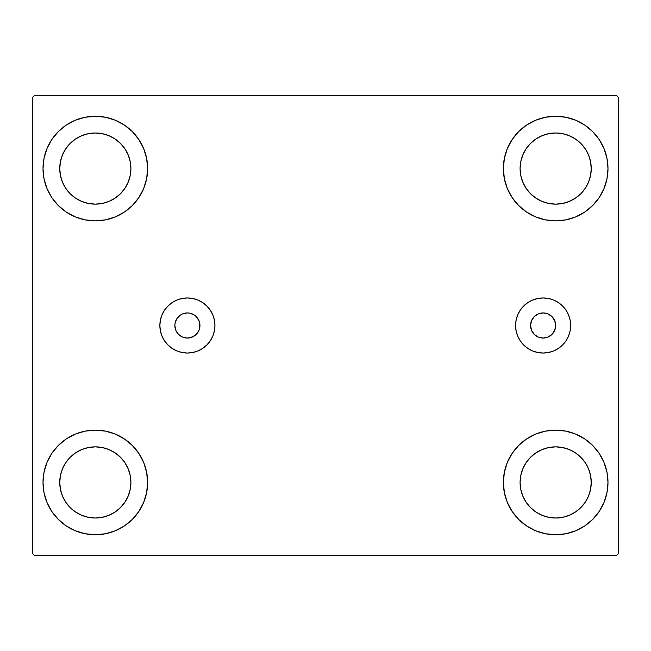 <?xml version="1.0" encoding="UTF-8"?>
<svg xmlns="http://www.w3.org/2000/svg" width="651" height="651" viewBox="0 0 651 651"><rect width="100%" height="100%" fill="white"/><g stroke="black" fill="none" stroke-linecap="round" stroke-linejoin="round"><path stroke-width="0.98" d="M530.565 325.5A12.556 12.556 0 0 1 543.121 312.944A12.556 12.556 0 0 1 555.677 325.5L554.717 330.301L551.999 334.378L547.922 337.096L543.121 338.056L538.312 337.096L534.243 334.378L531.517 330.301L530.565 325.5L531.517 320.699L534.243 316.622L538.312 313.904L543.121 312.944L547.922 313.904L551.999 316.622L554.717 320.699L555.677 325.5A12.556 12.556 0 0 1 543.121 338.056A12.556 12.556 0 0 1 530.565 325.5M196.276 316.622L194.372 315.06L189.848 313.188L187.398 312.944L182.589 313.904L180.417 315.06L176.958 318.526L175.078 323.051L174.842 325.5A12.556 12.556 0 0 1 187.398 312.944A12.556 12.556 0 0 1 199.947 325.5L198.994 320.699L195.87 316.231M515.584 325.5A27.537 27.537 0 0 1 543.121 297.963A27.537 27.537 0 0 1 570.658 325.5L570.13 330.871L568.559 336.038L566.02 340.798L562.594 344.973L558.42 348.399L553.659 350.938L548.492 352.508L543.121 353.037L537.75 352.508L532.583 350.938L527.823 348.399L523.648 344.973L520.222 340.798L517.675 336.038L516.113 330.871L515.584 325.5L516.113 320.129L517.675 314.962L520.222 310.201L523.648 306.027L527.823 302.601L532.583 300.062L537.75 298.492L543.121 297.963L548.492 298.492L553.659 300.062L558.42 302.601L562.594 306.027L566.02 310.201L568.559 314.962L570.13 320.129L570.658 325.5A27.537 27.537 0 0 1 543.121 353.037A27.537 27.537 0 0 1 515.584 325.5M159.861 325.5A27.537 27.537 0 0 1 187.398 297.963A27.537 27.537 0 0 1 214.936 325.5L214.407 330.871L212.836 336.038L210.289 340.798L206.863 344.973L202.697 348.399L197.937 350.938L192.769 352.508L187.398 353.037L182.02 352.508L176.86 350.938L172.1 348.399L167.925 344.973L164.5 340.798L161.953 336.038L160.39 330.871L159.861 325.5L160.39 320.129L161.953 314.962L164.5 310.201L167.925 306.027L172.1 302.601L176.86 300.062L182.02 298.492L187.398 297.963L192.769 298.492L197.937 300.062L202.697 302.601L206.863 306.027L210.289 310.201L212.836 314.962L214.407 320.129L214.936 325.5A27.537 27.537 0 0 1 187.398 353.037A27.537 27.537 0 0 1 159.861 325.5M43.015 482.44A52.316 52.316 0 0 1 95.323 430.124A52.316 52.316 0 0 1 147.639 482.44L146.63 492.644L143.659 502.458L138.818 511.499L132.316 519.425L124.39 525.935L115.341 530.768L105.527 533.747L95.323 534.748L85.118 533.747L75.304 530.768L66.264 525.935L58.338 519.425L51.828 511.499L46.994 502.458L44.016 492.644L43.015 482.44L44.016 472.235L46.994 462.422L51.828 453.373L58.338 445.447L66.264 438.945L75.304 434.103L85.118 431.133L95.323 430.124L105.527 431.133L115.341 434.103L124.39 438.945L132.316 445.447L138.818 453.373L143.659 462.422L146.63 472.235L147.639 482.44A52.316 52.316 0 0 1 95.323 534.748A52.316 52.316 0 0 1 43.015 482.44M503.361 168.56A52.316 52.316 0 0 1 555.677 116.252A52.316 52.316 0 0 1 607.985 168.56L606.984 178.765L604.006 188.578L599.172 197.627L592.662 205.553L584.736 212.055L575.696 216.897L565.882 219.867L555.677 220.876L545.473 219.867L535.659 216.897L526.61 212.055L518.684 205.553L512.182 197.627L507.341 188.578L504.37 178.765L503.361 168.56L504.37 158.356L507.341 148.542L512.182 139.501L518.684 131.575L526.61 125.065L535.659 120.232L545.473 117.253L555.677 116.252L565.882 117.253L575.696 120.232L584.736 125.065L592.662 131.575L599.172 139.501L604.006 148.542L606.984 158.356L607.985 168.56A52.316 52.316 0 0 1 555.677 220.876A52.316 52.316 0 0 1 503.361 168.56M503.361 482.44A52.316 52.316 0 0 1 555.677 430.124A52.316 52.316 0 0 1 607.985 482.44L606.984 492.644L604.006 502.458L599.172 511.499L592.662 519.425L584.736 525.935L575.696 530.768L565.882 533.747L555.677 534.748L545.473 533.747L535.659 530.768L526.61 525.935L518.684 519.425L512.182 511.499L507.341 502.458L504.37 492.644L503.361 482.44L504.37 472.235L507.341 462.422L512.182 453.373L518.684 445.447L526.61 438.945L535.659 434.103L545.473 431.133L555.677 430.124L565.882 431.133L575.696 434.103L584.736 438.945L592.662 445.447L599.172 453.373L604.006 462.422L606.984 472.235L607.985 482.44A52.316 52.316 0 0 1 555.677 534.748A52.316 52.316 0 0 1 503.361 482.44M43.015 168.56A52.316 52.316 0 0 1 95.323 116.252A52.316 52.316 0 0 1 147.639 168.56L146.63 178.765L143.659 188.578L138.818 197.627L132.316 205.553L124.39 212.055L115.341 216.897L105.527 219.867L95.323 220.876L85.118 219.867L75.304 216.897L66.264 212.055L58.338 205.553L51.828 197.627L46.994 188.578L44.016 178.765L43.015 168.56L44.016 158.356L46.994 148.542L51.828 139.501L58.338 131.575L66.264 125.065L75.304 120.232L85.118 117.253L95.323 116.252L105.527 117.253L115.341 120.232L124.39 125.065L132.316 131.575L138.818 139.501L143.659 148.542L146.63 158.356L147.639 168.56A52.316 52.316 0 0 1 95.323 220.876A52.316 52.316 0 0 1 43.015 168.56M81.709 201.428L88.381 203.454L81.709 201.428L75.565 198.14L70.17 193.713L65.751 188.326L62.463 182.174L60.437 175.501L59.754 168.56A35.569 35.569 0 0 1 95.323 132.991A35.569 35.569 0 0 1 130.9 168.56A35.569 35.569 0 0 1 95.323 204.137A35.569 35.569 0 0 1 59.754 168.56L60.437 161.619L62.463 154.946L60.437 161.619M542.063 515.299L548.736 517.325L542.063 515.299L535.911 512.012L530.524 507.593L526.098 502.198L522.81 496.054L520.784 489.381L520.1 482.44A35.569 35.569 0 0 1 555.677 446.863A35.569 35.569 0 0 1 591.246 482.44A35.569 35.569 0 0 1 555.677 518.009A35.569 35.569 0 0 1 520.1 482.44L520.784 475.499L522.81 468.826L520.784 475.499M542.063 201.428L548.736 203.454L542.063 201.428L535.911 198.14L530.524 193.713L526.098 188.326L522.81 182.174L520.784 175.501L520.1 168.56A35.569 35.569 0 0 1 555.677 132.991A35.569 35.569 0 0 1 591.246 168.56A35.569 35.569 0 0 1 555.677 204.137A35.569 35.569 0 0 1 520.1 168.56L520.784 161.619L522.81 154.946L520.784 161.619M81.709 515.299L88.381 517.325L81.709 515.299L75.565 512.012L70.17 507.593L65.751 502.198L62.463 496.054L60.437 489.381L59.754 482.44A35.569 35.569 0 0 1 95.323 446.863A35.569 35.569 0 0 1 130.9 482.44A35.569 35.569 0 0 1 95.323 518.009A35.569 35.569 0 0 1 59.754 482.44L60.437 475.499L62.463 468.826L60.437 475.499M616.359 95.323L34.641 95.323L32.55 97.414L32.55 553.586L34.641 555.677L616.359 555.677L618.45 553.586L618.45 97.414L616.359 95.323L34.641 95.323L32.55 97.414L32.55 553.586L34.641 555.677L616.359 555.677L618.45 553.586L618.45 97.414L616.359 95.323M85.118 431.133L95.323 430.124M105.527 533.747L95.323 534.748L85.118 533.747M545.473 117.253L555.677 116.252L565.882 117.253M565.882 219.867L555.677 220.876M555.677 430.124L565.882 431.133M565.882 533.747L555.677 534.748L545.473 533.747M85.118 117.253L95.323 116.252L105.527 117.253M95.323 220.876L85.118 219.867M199.711 327.949L199.947 325.5A12.556 12.556 0 0 1 187.398 338.056A12.556 12.556 0 0 1 174.842 325.5L175.794 330.301L178.52 334.378L182.589 337.096L187.398 338.056L192.2 337.096L196.276 334.378L198.994 330.301L199.711 327.949L199.711 323.051M195.87 334.769L196.276 334.378M128.19 182.174L130.216 175.501L130.9 168.56L130.216 175.501L128.19 182.174L124.902 188.326L120.476 193.713L115.089 198.14L108.937 201.428L102.264 203.454L95.323 204.137L88.381 203.454M108.937 135.701L102.264 133.675L108.937 135.701L115.089 138.989L120.476 143.407L124.902 148.802L128.19 154.946L130.216 161.619L130.9 168.56M588.537 496.054L590.563 489.381L591.246 482.44L590.563 489.381L588.537 496.054L585.249 502.198L580.83 507.593L575.435 512.012L569.291 515.299L562.619 517.325L555.677 518.009L548.736 517.325M569.291 449.572L562.619 447.546L569.291 449.572L575.435 452.86L580.83 457.287L585.249 462.674L588.537 468.826L590.563 475.499L591.246 482.44M588.537 182.174L590.563 175.501L591.246 168.56L590.563 175.501L588.537 182.174L585.249 188.326L580.83 193.713L575.435 198.14L569.291 201.428L562.619 203.454L555.677 204.137L548.736 203.454M569.291 135.701L562.619 133.675L569.291 135.701L575.435 138.989L580.83 143.407L585.249 148.802L588.537 154.946L590.563 161.619L591.246 168.56M128.19 496.054L130.216 489.381L130.9 482.44L130.216 489.381L128.19 496.054L124.902 502.198L120.476 507.593L115.089 512.012L108.937 515.299L102.264 517.325L95.323 518.009L88.381 517.325M108.937 449.572L102.264 447.546L108.937 449.572L115.089 452.86L120.476 457.287L124.902 462.674L128.19 468.826L130.216 475.499L130.9 482.44M46.994 188.578L47.767 190.361M62.463 154.946L65.751 148.802L70.17 143.407L75.565 138.989L81.709 135.701L88.381 133.675L95.323 132.991L102.264 133.675M604.006 462.422L603.233 460.639M522.81 468.826L526.098 462.674L530.524 457.287L535.911 452.86L542.063 449.572L548.736 447.546L555.677 446.863L562.619 447.546M604.006 148.542L602.818 145.881M599.172 139.501L592.662 131.575M575.696 216.897L584.736 212.055M522.81 154.946L526.098 148.802L530.524 143.407L535.911 138.989L542.063 135.701L548.736 133.675L555.677 132.991L562.619 133.675M75.304 434.103L66.264 438.945M46.994 502.458L48.182 505.119M51.828 511.499L58.338 519.425M62.463 468.826L65.751 462.674L70.17 457.287L75.565 452.86L81.709 449.572L88.381 447.546L95.323 446.863L102.264 447.546M161.953 314.962L164.5 310.201M176.86 350.938L172.1 348.399M192.2 313.904L189.848 313.188M184.949 313.188L182.589 313.904M176.958 318.526L175.794 320.699M175.794 330.301L176.958 332.474M182.589 337.096L184.949 337.812M189.848 337.812L194.372 335.94M517.675 336.038L520.222 340.798M570.13 330.871L570.658 325.5"/></g></svg>
